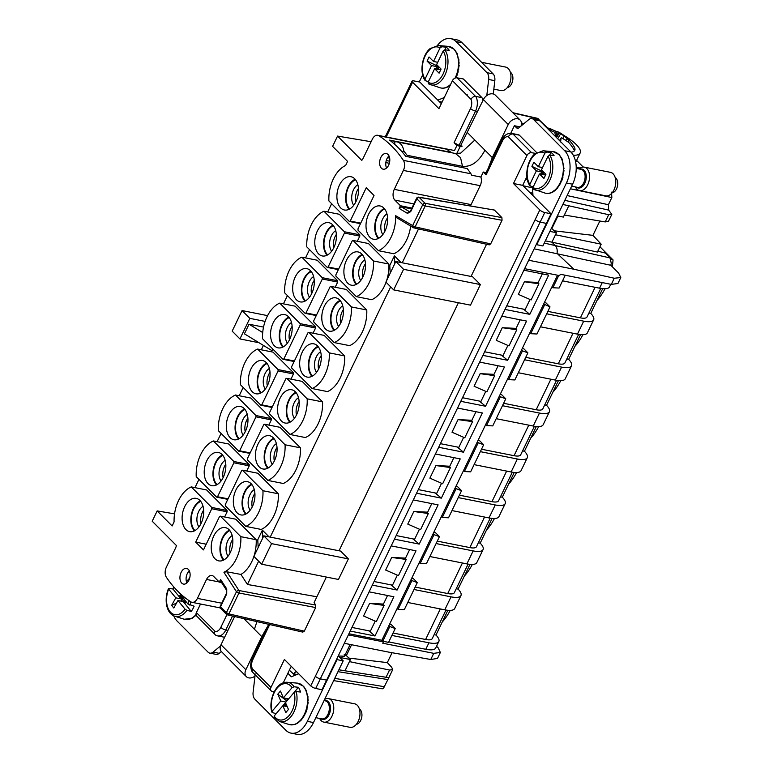 <?xml version="1.0" encoding="UTF-8"?>
<svg xmlns="http://www.w3.org/2000/svg" width="773" height="773" viewBox="0 0 773 773"><rect width="100%" height="100%" fill="white"/><g stroke="black" fill="none" stroke-linecap="round" stroke-linejoin="round"><path stroke-width="1.16" d="M371.117 141.73L337.559 136.087L361.754 160.378A7.981 4.947 -78.8 0 0 363.213 158.165L372.325 139.227A7.981 4.947 -78.8 0 1 377.765 135.294A7.981 4.947 -78.8 0 1 378.857 135.739A159.644 98.944 -78.8 0 1 403.371 160.359A7.981 4.947 -78.8 0 1 403.38 170.418L394.269 189.356A7.981 4.947 -78.8 0 0 394.848 200.11L400.443 205.734L411.874 208.101M360.479 223.668L349.348 221.465L328.902 200.932A29.538 18.301 -78.8 0 1 345.637 165.461L347.589 161.412L332.603 146.368L337.559 136.087M483.028 100.335A11.972 7.421 -78.8 0 0 481.927 97.63L463.327 78.952L457.075 77.841A3.991 2.889 135.1 0 0 452.408 80.672L438.929 108.664L412.598 82.218A3.991 1.208 -154.3 0 1 412.077 81.097A3.991 1.208 -154.3 0 1 413.681 80.875L419.807 82.035L441.344 103.659M214.807 634.266L196.651 616.023A3.991 2.889 -44.9 0 1 196.4 612.593L200.536 604.013M450.814 152.571L451.007 152.32A159.644 98.944 -78.8 0 0 446.436 149.16A7.981 4.947 -78.8 0 0 445.345 148.716A7.981 4.947 -78.8 0 0 445.267 148.706L454.485 150.532L456.901 145.508L454.08 142.676L470.525 108.51A7.981 4.947 -78.8 0 0 471.008 99.35C472.187 97.243 473.781 96.267 475.791 96.412L481.927 97.63M462.138 146.107L459.036 145.353L454.08 142.676M196.4 612.593L215.01 631.28C214.131 633.445 214.585 634.836 216.372 635.435M400.443 205.734L399.158 208.401L401.525 206.971L411.536 208.797M451.007 152.32L389.563 140.116A159.644 98.944 -78.8 0 1 405.748 156.339L467.192 168.543A159.644 98.944 -78.8 0 1 470.96 173.79A7.981 4.947 -78.8 0 1 471.665 175.22L480.883 177.046A7.981 4.947 -78.8 0 1 480.188 185.675L471.076 204.613A7.981 4.947 -78.8 0 0 470.554 205.879M360.73 223.155L350.217 221.068L366.276 187.694L374.035 195.492L357.976 228.866A29.538 18.301 -78.8 0 0 358.025 230.17L378.461 250.703L393.824 253.757A29.538 18.301 -78.8 0 0 410.656 226.093M349.348 221.465A29.538 18.301 -78.8 0 0 350.217 221.068M489.299 244.867L413.768 227.851A2 1.217 -77.3 0 1 413.536 227.755A2 1.527 -58.9 0 1 413.178 227.61L396.8 217.754L395.65 215.696A29.538 18.301 -78.8 0 1 378.461 250.703M489.299 244.877L490.681 243.891L415.149 226.876A2 1.217 -77.3 0 1 413.768 227.851A2 2 0 0 1 413.178 227.61A2 1.527 -58.9 0 1 412.666 225.6L395.67 215.696M384.249 208.478A16.764 10.387 -78.8 0 0 381.591 210.227A16.764 10.387 -78.8 0 0 378.287 238.499M380.703 236.857A16.958 10.513 -78.8 0 0 387.65 219.136A16.958 10.513 -78.8 0 0 380.268 206.005A16.958 10.513 -78.8 0 0 372.944 208.352A16.958 10.513 -78.8 0 0 366.006 226.305A16.958 10.513 -78.8 0 0 373.659 239.263A16.958 10.513 -78.8 0 0 380.703 236.857M388.983 155.904A7.981 4.947 -78.8 0 0 386.577 168.021M388.007 154.494A7.981 4.947 -78.8 0 0 386.268 153.527A7.981 4.947 -78.8 0 0 380.258 158.871A7.981 4.947 -78.8 0 0 381.408 168.214A7.981 4.947 -78.8 0 0 383.157 169.181A7.981 4.947 -78.8 0 0 389.167 163.837A7.981 4.947 -78.8 0 0 388.007 154.494M355.126 179.239A16.764 10.387 -78.8 0 0 352.478 180.988A16.764 10.387 -78.8 0 0 349.164 209.261M351.58 207.618A16.958 10.513 -78.8 0 0 358.527 189.897A16.958 10.513 -78.8 0 0 351.155 176.766A16.958 10.513 -78.8 0 0 343.83 179.114A16.958 10.513 -78.8 0 0 336.893 197.067A16.958 10.513 -78.8 0 0 344.545 210.024A16.958 10.513 -78.8 0 0 351.58 207.618M272.84 349.096L272.067 350.7L244.413 333.82L249.032 324.216L262.704 332.554M265.11 321.394L249.834 318.36L239.93 338.932L232.171 331.134L242.065 310.562L249.834 318.36M259.013 342.729L239.93 338.932M263.525 327.095L249.032 324.216M267.584 315.635L242.065 310.562M461.819 146.696L456.901 145.508M389.66 158.088L387.524 157.663M466.612 94.857L467.501 94.944L466.612 94.857M224.653 637.194A11.972 7.421 101.2 0 1 223.784 637.107L217.648 635.889A11.972 7.421 -78.8 0 0 225.803 629.995A3.991 1.208 -154.3 0 1 220.788 627.434L226.933 614.661M189.82 572.204L188.303 571.904M174.543 513.852L157.161 510.924L152.204 521.215L176.399 545.506A7.981 4.947 -78.8 0 1 175.471 548.25L166.359 567.189A7.981 4.947 -78.8 0 0 166.369 577.247A159.644 98.944 -78.8 0 0 190.892 601.867A7.981 4.947 -78.8 0 0 191.975 602.312A7.981 4.947 -78.8 0 0 197.415 598.379L206.526 579.441A7.981 4.947 -78.8 0 1 211.966 575.508A7.981 4.947 -78.8 0 1 213.715 576.484L219.31 582.108L221.59 582.581M157.161 510.924L172.137 525.969L174.089 521.91A29.538 18.301 -78.8 0 1 191.279 486.913L206.633 489.956L227.078 510.489A29.538 18.301 101.2 0 1 227.127 511.794L224.624 516.992M480.883 177.046L483.299 172.021L486.12 174.853L502.566 140.686A7.981 4.947 -78.8 0 1 508.344 136.84C509.523 134.734 511.117 133.758 513.127 133.903L519.272 135.12A11.972 7.421 -78.8 0 0 517.997 134.666L511.852 133.449C507.677 132.937 504.411 134.975 502.035 139.565A3.991 1.208 25.7 0 0 502.566 140.686M494.372 210.053L419.208 197.395A2 1.246 99.6 0 0 418.744 197.154L494.372 210.053L501.89 217.6L502.044 220.295L490.681 243.891M471.047 276.454L486.546 244.249M395.815 261.516L472.622 276.773L480.391 284.57L470.486 305.142L393.679 289.885L385.92 282.087L395.815 261.516L403.583 269.313L393.679 289.885M458.399 302.745L339.028 550.772M263.796 535.834L340.603 551.081L348.372 558.879L338.468 579.46L261.661 564.203L253.902 556.405L263.796 535.834L271.565 543.632L261.661 564.203M326.38 577.054L314.08 602.611L315.674 605.066L315.655 607.559L238.944 593.007L228.876 613.907L226.402 612.631L220.547 606.757A2 0.599 -154.3 0 1 220.286 606.196A2 2 0 0 0 220.663 608.467A2 1.449 -44.9 0 1 220.547 606.757L226.721 593.925L226.74 588.939L220.595 579.431L221.281 581.499M302.504 631.908L304.301 631.164L315.655 607.559M267.98 624.149L269.265 625.444L252.819 659.601A7.981 4.947 -78.8 0 0 252.346 668.771L252.211 671.882L253.119 672.732M274.183 691.893L272.309 691.477A3.991 2.889 -44.9 0 1 271.188 690.878A3.991 2.889 -44.9 0 1 270.946 687.448L284.416 659.456L310.746 685.893A3.991 1.208 25.7 0 0 315.713 688.443L540.143 222.112L546.405 223.407L528.674 260.25L573.817 269.217L614.264 278.232L620.796 277.555L618.661 273.14L610.834 265.284L611.279 263.274L609.994 257.911L605.501 253.08L597.809 251.196M535.476 153.383L531.611 152.696A3.991 2.889 135.1 0 0 526.944 155.518L513.475 183.52L539.805 209.956L535.187 219.561A3.991 1.208 25.7 0 0 540.143 222.112L544.762 212.507A3.991 1.208 -154.3 0 1 539.805 209.956M485.579 173.751L486.12 174.853M486.091 172.698L483.299 172.021M450.91 152.532L389.979 140.435M256.192 539.728L240.838 536.675L220.392 516.151L235.755 519.195L256.192 539.728A29.538 18.301 101.2 0 1 240.944 574.426L247.428 584.465L258.646 561.169M269.062 536.877L262.385 530.172L257.767 539.776L258.182 547.506M270.221 537.109L390.665 286.86M401.081 262.559L394.404 255.853L389.785 265.458L390.201 273.198M402.24 262.791L418.541 228.924M331.646 203.686L327.665 211.957M309.529 249.631L305.548 257.902M287.421 295.576L283.43 303.857M263.429 345.425L261.322 349.802M243.186 387.476L239.205 395.747M221.078 433.421L217.097 441.692M198.961 479.366L194.98 487.647M337.646 280.744L322.283 277.7L301.837 257.167L317.201 260.221L337.646 280.744A29.538 18.301 101.2 0 1 337.685 282.058L335.192 287.247M344.652 355.938L324.206 335.405L308.842 332.361L329.288 352.884L344.652 355.938A29.538 18.301 101.2 0 1 327.481 391.592L312.128 388.548A29.538 18.301 -78.8 0 0 329.288 352.884M346.323 289.46L366.76 309.983A29.538 18.301 101.2 0 1 349.599 345.647L334.236 342.594L313.799 322.07A29.538 18.301 -78.8 0 1 313.751 320.756L330.09 286.802A29.538 18.301 -78.8 0 1 330.96 286.406L346.323 289.46M388.877 264.037L368.431 243.514L353.068 240.461L373.514 260.984L388.877 264.037A29.538 18.301 101.2 0 1 386.558 280.754M386.046 282.222A29.538 18.301 101.2 0 1 371.716 299.702L356.353 296.648A29.538 18.301 -78.8 0 0 373.514 260.984M359.754 234.799L339.318 214.276L323.955 211.222L344.391 231.745L359.754 234.799A29.538 18.301 101.2 0 1 359.803 236.113L357.3 241.302M315.529 326.699L295.093 306.166L279.729 303.122L300.166 323.645L315.529 326.699A29.538 18.301 101.2 0 1 315.577 328.003L313.075 333.202M300.417 447.828L279.981 427.305L264.617 424.251A29.538 18.301 -78.8 0 0 263.757 424.648L247.408 458.602A29.538 18.301 -78.8 0 0 247.457 459.916L267.902 480.439L283.256 483.492A29.538 18.301 101.2 0 0 300.417 447.828L285.063 444.775A29.538 18.301 -78.8 0 1 267.902 480.439M271.304 418.589L250.867 398.066L235.504 395.013L255.94 415.536L271.304 418.589A29.538 18.301 101.2 0 1 271.352 419.903L268.849 425.092M302.098 381.36L322.534 401.883A29.538 18.301 101.2 0 1 305.374 437.547L290.01 434.494A29.538 18.301 -78.8 0 0 307.171 398.829L286.735 378.306L302.098 381.36M293.421 372.644L278.058 369.591L257.612 349.067L272.975 352.121L293.421 372.644A29.538 18.301 101.2 0 1 293.46 373.958L290.967 379.147M257.863 473.25L278.309 493.773A29.538 18.301 101.2 0 1 261.148 529.437L245.785 526.384A29.538 18.301 -78.8 0 0 262.946 490.729L242.509 470.197L257.863 473.25M249.235 465.848L233.871 462.795A29.538 18.301 -78.8 0 0 233.833 461.491L213.387 440.958L228.75 444.011L249.186 464.534A29.538 18.301 101.2 0 1 249.235 465.848L246.742 471.037M378.876 238.181A16.049 9.943 101.2 0 1 381.756 210.826A16.049 9.943 101.2 0 1 384.674 209M349.754 208.942A16.049 9.943 101.2 0 1 352.643 181.587A16.049 9.943 101.2 0 1 355.551 179.761M189.308 570.803A7.981 4.947 -78.8 0 0 186.902 582.929M394.404 255.853L394.819 263.593M480.391 284.57L403.583 269.313M262.385 530.172L262.801 537.911M348.372 558.879L271.565 543.632M270.946 687.448L252.346 668.771A3.991 2.889 135.1 0 0 252.587 672.201L271.188 690.878M256.742 673.264L255.931 673.196L256.742 673.264M283.266 682.839L291.228 666.287M620.796 277.555L617.927 283.507L611.308 284.387L560.309 274.26L559.652 275.632L524.625 268.675L321.974 689.748L315.713 688.443M524.625 268.675L528.674 260.25M546.405 223.407L551.023 213.812L544.762 212.507M513.475 183.52L522.683 185.346L551.023 213.812M526.896 176.611L522.683 185.346M536.626 152.561L519.272 135.12L513.011 134.009A3.991 2.889 135.1 0 0 508.344 136.84L526.944 155.518M240.944 574.426L226.866 571.807L224.102 572.146A29.538 18.301 -78.8 0 0 240.838 536.675M220.392 516.151A29.538 18.301 -78.8 0 0 219.522 516.548L203.463 549.912L195.704 542.124L206.217 544.211M195.704 542.124L211.763 508.75L227.127 511.794M227.078 510.489L211.715 507.436A29.538 18.301 -78.8 0 1 211.763 508.75M191.279 486.913L211.715 507.436M316.891 596.775L247.428 584.465M301.837 257.167A29.538 18.301 -78.8 0 0 284.677 292.832L305.122 313.355L316.254 315.568M316.495 315.046L305.992 312.959L322.331 279.005A29.538 18.301 -78.8 0 0 322.283 277.7M305.122 313.355A29.538 18.301 -78.8 0 0 305.992 312.959M337.685 282.058L322.331 279.005M308.842 332.361A29.538 18.301 -78.8 0 0 307.983 332.757L291.643 366.702A29.538 18.301 -78.8 0 0 291.682 368.016L312.128 388.548M366.76 309.983L351.396 306.939L330.96 286.406M334.236 342.594A29.538 18.301 -78.8 0 0 351.396 306.939M353.068 240.461A29.538 18.301 -78.8 0 0 352.208 240.857L335.869 274.811A29.538 18.301 -78.8 0 0 335.907 276.125L356.353 296.648M323.955 211.222A29.538 18.301 -78.8 0 0 306.794 246.887L327.23 267.41L338.361 269.622M338.613 269.101L328.1 267.014A29.538 18.301 -78.8 0 1 327.23 267.41M328.1 267.014L344.439 233.06L359.803 236.113M344.439 233.06A29.538 18.301 -78.8 0 0 344.391 231.745M279.729 303.122A29.538 18.301 -78.8 0 0 262.569 338.777L283.005 359.3L294.136 361.513M294.387 360.991L283.875 358.904A29.538 18.301 -78.8 0 1 283.005 359.3M283.875 358.904L300.214 324.96L315.577 328.003M300.214 324.96A29.538 18.301 -78.8 0 0 300.166 323.645M264.617 424.251L285.063 444.775M235.504 395.013A29.538 18.301 -78.8 0 0 218.344 430.677L238.78 451.2L249.911 453.413M250.162 452.891L239.649 450.804A29.538 18.301 -78.8 0 1 238.78 451.2M239.649 450.804L255.989 416.85L271.352 419.903M255.989 416.85A29.538 18.301 -78.8 0 0 255.94 415.536M322.534 401.883L307.171 398.829M286.735 378.306A29.538 18.301 -78.8 0 0 285.865 378.702L269.526 412.656A29.538 18.301 -78.8 0 0 269.574 413.961L290.01 434.494M257.612 349.067A29.538 18.301 -78.8 0 0 240.451 384.722L260.897 405.255L272.028 407.458M272.27 406.946L261.757 404.859L278.096 370.905A29.538 18.301 -78.8 0 0 278.058 369.591M260.897 405.255A29.538 18.301 -78.8 0 0 261.757 404.859M293.46 373.958L278.096 370.905M278.309 493.773L262.946 490.729M242.509 470.197A29.538 18.301 -78.8 0 0 241.64 470.593L225.301 504.547A29.538 18.301 -78.8 0 0 225.349 505.861L245.785 526.384M233.833 461.491L249.186 464.534M213.387 440.958A29.538 18.301 -78.8 0 0 196.226 476.622L216.672 497.145L227.793 499.358M228.045 498.836L217.532 496.749L233.871 462.795M216.672 497.145A29.538 18.301 -78.8 0 0 217.532 496.749M386.964 213.899A12.059 7.469 -78.8 0 0 385.746 214.788A12.059 7.469 -78.8 0 0 382.867 234.528M357.841 184.66A12.059 7.469 -78.8 0 0 356.624 185.549A12.059 7.469 -78.8 0 0 353.744 205.289M547.487 127.825L537.66 118.375L512.818 112.694M344.323 643.3L389.466 652.267L430.783 659.495L433.74 653.34L382.741 643.213L383.398 641.841L381.852 640.276L557.546 275.207M433.74 653.34L440.359 652.46L438.262 647.977L436.552 646.257M181.732 583.113A7.981 4.947 101.2 0 1 180.573 573.779A7.981 4.947 101.2 0 1 186.583 568.426A7.981 4.947 101.2 0 1 188.332 569.401A7.981 4.947 101.2 0 1 189.482 578.735A7.981 4.947 101.2 0 1 183.472 584.088A7.981 4.947 101.2 0 1 181.732 583.113M223.977 572.407L236.461 591.731A2 0.599 25.7 0 0 238.944 593.007A2 1.198 100.7 0 0 238.954 590.514L315.674 605.066M219.31 582.108L220.595 579.431M229.455 530.114A16.764 10.387 -78.8 0 0 226.798 531.863A16.764 10.387 -78.8 0 0 223.494 560.135M218.16 529.988A16.958 10.513 -78.8 0 0 211.213 547.941A16.958 10.513 -78.8 0 0 218.875 560.898A16.958 10.513 -78.8 0 0 225.909 558.493A16.958 10.513 -78.8 0 0 232.857 540.771A16.958 10.513 -78.8 0 0 225.474 527.64A16.958 10.513 -78.8 0 0 218.16 529.988M200.342 500.875A16.764 10.387 -78.8 0 0 197.685 502.624A16.764 10.387 -78.8 0 0 194.381 530.896M196.796 529.254A16.958 10.513 -78.8 0 0 203.734 511.523A16.958 10.513 -78.8 0 0 196.361 498.401A16.958 10.513 -78.8 0 0 189.037 500.749A16.958 10.513 -78.8 0 0 182.099 518.702A16.958 10.513 -78.8 0 0 189.752 531.66A16.958 10.513 -78.8 0 0 196.796 529.254M296.281 671.37L293.382 673.824L289.344 670.201M348.381 634.884L383.398 641.841M307.354 299.518A16.958 10.513 -78.8 0 0 314.302 281.787A16.958 10.513 -78.8 0 0 306.929 268.656A16.958 10.513 -78.8 0 0 299.605 271.014A16.958 10.513 -78.8 0 0 292.658 288.967A16.958 10.513 -78.8 0 0 300.32 301.924A16.958 10.513 -78.8 0 0 307.354 299.518M306.61 346.198A16.958 10.513 -78.8 0 0 299.663 364.151A16.958 10.513 -78.8 0 0 307.325 377.108A16.958 10.513 -78.8 0 0 314.36 374.702A16.958 10.513 -78.8 0 0 321.307 356.981A16.958 10.513 -78.8 0 0 313.935 343.85A16.958 10.513 -78.8 0 0 306.61 346.198M336.477 328.757A16.958 10.513 -78.8 0 0 343.425 311.026A16.958 10.513 -78.8 0 0 336.042 297.895A16.958 10.513 -78.8 0 0 328.718 300.253A16.958 10.513 -78.8 0 0 321.781 318.205A16.958 10.513 -78.8 0 0 329.433 331.163A16.958 10.513 -78.8 0 0 336.477 328.757M350.836 254.298A16.958 10.513 -78.8 0 0 343.888 272.251A16.958 10.513 -78.8 0 0 351.551 285.218A16.958 10.513 -78.8 0 0 358.585 282.812A16.958 10.513 -78.8 0 0 365.532 265.081A16.958 10.513 -78.8 0 0 358.16 251.95A16.958 10.513 -78.8 0 0 350.836 254.298M321.713 225.059A16.958 10.513 -78.8 0 0 314.775 243.012A16.958 10.513 -78.8 0 0 322.428 255.979A16.958 10.513 -78.8 0 0 329.472 253.573A16.958 10.513 -78.8 0 0 336.419 235.842A16.958 10.513 -78.8 0 0 329.037 222.711A16.958 10.513 -78.8 0 0 321.713 225.059M277.488 316.959A16.958 10.513 -78.8 0 0 270.55 334.912A16.958 10.513 -78.8 0 0 278.203 347.869A16.958 10.513 -78.8 0 0 285.247 345.463A16.958 10.513 -78.8 0 0 292.194 327.733A16.958 10.513 -78.8 0 0 284.812 314.611A16.958 10.513 -78.8 0 0 277.488 316.959M262.385 438.088A16.958 10.513 -78.8 0 0 255.438 456.041A16.958 10.513 -78.8 0 0 263.1 469.008A16.958 10.513 -78.8 0 0 270.135 466.602A16.958 10.513 -78.8 0 0 277.082 448.871A16.958 10.513 -78.8 0 0 269.7 435.74A16.958 10.513 -78.8 0 0 262.385 438.088M233.262 408.849A16.958 10.513 -78.8 0 0 226.325 426.802A16.958 10.513 -78.8 0 0 233.977 439.769A16.958 10.513 -78.8 0 0 241.021 437.363A16.958 10.513 -78.8 0 0 247.969 419.633A16.958 10.513 -78.8 0 0 240.587 406.501A16.958 10.513 -78.8 0 0 233.262 408.849M292.252 420.647A16.958 10.513 -78.8 0 0 299.199 402.926A16.958 10.513 -78.8 0 0 291.817 389.795A16.958 10.513 -78.8 0 0 284.493 392.143A16.958 10.513 -78.8 0 0 277.555 410.096A16.958 10.513 -78.8 0 0 285.208 423.053A16.958 10.513 -78.8 0 0 292.252 420.647M263.129 391.409A16.958 10.513 -78.8 0 0 270.077 373.688A16.958 10.513 -78.8 0 0 262.704 360.556A16.958 10.513 -78.8 0 0 255.38 362.904A16.958 10.513 -78.8 0 0 248.433 380.857A16.958 10.513 -78.8 0 0 256.095 393.815A16.958 10.513 -78.8 0 0 263.129 391.409M248.027 512.547A16.958 10.513 -78.8 0 0 254.964 494.817A16.958 10.513 -78.8 0 0 247.592 481.685A16.958 10.513 -78.8 0 0 240.268 484.043A16.958 10.513 -78.8 0 0 233.33 501.996A16.958 10.513 -78.8 0 0 240.983 514.953A16.958 10.513 -78.8 0 0 248.027 512.547M218.904 483.309A16.958 10.513 -78.8 0 0 225.851 465.578A16.958 10.513 -78.8 0 0 218.469 452.447A16.958 10.513 -78.8 0 0 211.155 454.804A16.958 10.513 -78.8 0 0 204.207 472.757A16.958 10.513 -78.8 0 0 211.87 485.715A16.958 10.513 -78.8 0 0 218.904 483.309M387.582 217.706A11.972 7.421 -78.8 0 0 384.896 231.253M358.469 188.467A11.972 7.421 -78.8 0 0 355.773 202.014M570.387 188.776L611.839 197.54L611.549 192.158M611.839 197.54L608.38 204.719L567.121 195.55M611.791 214.43L608.419 221.426L605.201 221.919L608.68 214.701L611.82 214.382L608.67 210.101L608.38 204.719M599.838 221.01L592.93 235.359L601.181 244.191L597.403 252.046L551.912 242.171L555.062 245.234C556.889 247.205 557.555 249.911 557.053 253.37L573.817 269.217M610.834 265.284L534.172 248.829M430.783 659.495L437.499 658.422L440.359 652.46M392.075 652.721L387.312 662.606L391.708 667.312L392.723 669.631L389.524 670.056L349.425 661.601L350.42 659.543L339.811 657.437M224.083 559.816A16.049 9.943 101.2 0 1 226.962 532.462A16.049 9.943 101.2 0 1 229.881 530.626M194.96 530.578A16.049 9.943 101.2 0 1 197.849 503.223A16.049 9.943 101.2 0 1 200.758 501.387M381.543 688.424C382.567 689.207 383.485 688.627 384.287 686.704L388.945 677.477L386.056 677.274L389.524 670.056M344.227 654.596L346.381 655.649L350.411 659.543M350.15 644.46L344.497 656.19L338.4 656.026M349.425 661.601L345.009 670.79L338.893 669.776M523.514 309.152L529.795 314.35L548.675 275.13L523.891 270.202M529.795 314.35L505.011 309.432M501.406 355.097L507.687 360.305L526.558 321.075L501.774 316.147M507.687 360.305L482.893 355.377M479.289 401.052L485.57 406.25L504.45 367.02L479.656 362.102M485.57 406.25L460.785 401.322M457.181 446.997L463.452 452.195L482.333 412.975L457.548 408.047M463.452 452.195L438.668 447.277M435.064 492.942L441.344 498.141L460.225 458.92L435.431 453.993M441.344 498.141L416.56 493.222M412.956 538.887L419.227 544.095L438.107 504.866L413.323 499.938M419.227 544.095L394.443 539.168M390.838 584.842L397.119 590.041L416 550.811L391.206 545.893M397.119 590.041L372.325 585.113M368.731 630.787L375.002 635.986L393.882 596.766L369.098 591.838M375.002 635.986L350.217 631.068M348.932 633.744L381.852 640.276M549.864 231.398L556.454 232.712L551.381 228.257M556.463 232.712L551.912 242.171L545.313 240.857M544.25 243.089L609.994 257.911M562.841 204.459L608.68 214.701M557.343 215.88L563.362 217.078L568.783 205.831M310.901 271.139A16.764 10.387 -78.8 0 0 308.253 272.879A16.764 10.387 -78.8 0 0 304.939 301.151M317.906 346.323A16.764 10.387 -78.8 0 0 315.258 348.072A16.764 10.387 -78.8 0 0 311.944 376.345M340.023 300.378A16.764 10.387 -78.8 0 0 337.366 302.117A16.764 10.387 -78.8 0 0 334.062 330.4M362.131 254.423A16.764 10.387 -78.8 0 0 359.484 256.172A16.764 10.387 -78.8 0 0 356.169 284.445M333.018 225.185A16.764 10.387 -78.8 0 0 330.361 226.933A16.764 10.387 -78.8 0 0 327.056 255.206M288.793 317.085A16.764 10.387 -78.8 0 0 286.136 318.834A16.764 10.387 -78.8 0 0 282.831 347.106M273.681 438.214A16.764 10.387 -78.8 0 0 271.033 439.963A16.764 10.387 -78.8 0 0 267.719 468.235M244.568 408.975A16.764 10.387 -78.8 0 0 241.91 410.724A16.764 10.387 -78.8 0 0 238.606 438.996M295.798 392.269A16.764 10.387 -78.8 0 0 293.141 394.017A16.764 10.387 -78.8 0 0 289.836 422.29M266.675 363.03A16.764 10.387 -78.8 0 0 264.028 364.779A16.764 10.387 -78.8 0 0 260.714 393.051M251.573 484.169A16.764 10.387 -78.8 0 0 248.916 485.908A16.764 10.387 -78.8 0 0 245.611 514.19M222.45 454.93A16.764 10.387 -78.8 0 0 219.803 456.669A16.764 10.387 -78.8 0 0 216.488 484.942M605.201 221.919L564.358 215.02M554.531 230.847L592.93 235.359M555.468 234.77L601.181 244.191M530.007 299.489L524.867 310.176L523.669 309.181M507.89 345.434L502.75 356.121L501.561 355.136M485.782 391.38L480.632 402.066L479.444 401.081M463.665 437.325L458.524 448.011L457.326 447.026M441.557 483.28L436.407 493.966L435.218 492.971M419.439 529.225L414.299 539.912L413.101 538.926M397.332 575.17L392.182 585.857L390.993 584.871M375.214 621.115L370.074 631.802L368.876 630.816M348.913 658.094L387.312 662.606M232.171 535.534A12.059 7.469 -78.8 0 0 230.953 536.423A12.059 7.469 -78.8 0 0 228.074 556.164M203.048 506.296A12.059 7.469 -78.8 0 0 201.83 507.185A12.059 7.469 -78.8 0 0 198.951 526.925M345.009 670.79L386.046 677.264M538.008 282.86L542.337 273.864M520.219 319.819L515.891 328.815M493.783 374.76L498.112 365.764M475.994 411.709L471.665 420.705M449.557 466.65L453.886 457.655M431.769 503.61L427.44 512.605M405.332 558.55L409.651 549.555M387.544 595.5L383.215 604.496M305.528 300.842A16.049 9.943 101.2 0 1 308.417 273.487A16.049 9.943 101.2 0 1 311.326 271.652M312.534 376.026A16.049 9.943 101.2 0 1 315.423 348.671A16.049 9.943 101.2 0 1 318.331 346.835M334.641 330.081A16.049 9.943 101.2 0 1 337.53 302.726A16.049 9.943 101.2 0 1 340.439 300.89M356.759 284.135A16.049 9.943 101.2 0 1 359.648 256.771A16.049 9.943 101.2 0 1 362.556 254.945M327.646 254.887A16.049 9.943 101.2 0 1 330.525 227.533A16.049 9.943 101.2 0 1 333.443 225.706M283.411 346.787A16.049 9.943 101.2 0 1 286.3 319.433A16.049 9.943 101.2 0 1 289.208 317.597M268.308 467.926A16.049 9.943 101.2 0 1 271.188 440.562A16.049 9.943 101.2 0 1 274.106 438.735M239.186 438.678A16.049 9.943 101.2 0 1 242.075 411.323A16.049 9.943 101.2 0 1 244.983 409.497M290.416 421.971A16.049 9.943 101.2 0 1 293.305 394.616A16.049 9.943 101.2 0 1 296.214 392.79M261.303 392.732A16.049 9.943 101.2 0 1 264.192 365.378A16.049 9.943 101.2 0 1 267.1 363.552M246.191 513.871A16.049 9.943 101.2 0 1 249.08 486.517A16.049 9.943 101.2 0 1 251.988 484.681M217.078 484.632A16.049 9.943 101.2 0 1 219.967 457.278A16.049 9.943 101.2 0 1 222.875 455.442M232.789 539.332A11.972 7.421 -78.8 0 0 230.103 552.888M203.676 510.093A11.972 7.421 -78.8 0 0 200.99 523.65M313.616 276.56A12.059 7.469 -78.8 0 0 312.398 277.449A12.059 7.469 -78.8 0 0 309.519 297.18M320.621 351.744A12.059 7.469 -78.8 0 0 319.404 352.633A12.059 7.469 -78.8 0 0 316.524 372.373M342.739 305.799A12.059 7.469 -78.8 0 0 341.521 306.688A12.059 7.469 -78.8 0 0 338.642 326.419M364.846 259.844A12.059 7.469 -78.8 0 0 363.629 260.743A12.059 7.469 -78.8 0 0 360.749 280.473M335.733 230.605A12.059 7.469 -78.8 0 0 334.516 231.504A12.059 7.469 -78.8 0 0 331.636 251.235M291.508 322.505A12.059 7.469 -78.8 0 0 290.29 323.394A12.059 7.469 -78.8 0 0 287.411 343.135M276.396 443.634A12.059 7.469 -78.8 0 0 275.178 444.533A12.059 7.469 -78.8 0 0 272.299 464.264M247.283 414.396A12.059 7.469 -78.8 0 0 246.056 415.294A12.059 7.469 -78.8 0 0 243.176 435.025M298.504 397.689A12.059 7.469 -78.8 0 0 297.286 398.578A12.059 7.469 -78.8 0 0 294.407 418.319M269.391 368.45A12.059 7.469 -78.8 0 0 268.173 369.339A12.059 7.469 -78.8 0 0 265.294 389.08M254.278 489.589A12.059 7.469 -78.8 0 0 253.061 490.478A12.059 7.469 -78.8 0 0 250.181 510.209M225.165 460.35A12.059 7.469 -78.8 0 0 223.948 461.239A12.059 7.469 -78.8 0 0 221.068 480.97M314.244 280.357A11.972 7.421 -78.8 0 0 311.548 293.904M321.249 355.541A11.972 7.421 -78.8 0 0 318.553 369.098M343.357 309.596A11.972 7.421 -78.8 0 0 340.671 323.143M365.474 263.651A11.972 7.421 -78.8 0 0 362.779 277.198M336.352 234.412A11.972 7.421 -78.8 0 0 333.665 247.959M292.126 326.303A11.972 7.421 -78.8 0 0 289.44 339.859M277.024 447.441A11.972 7.421 -78.8 0 0 274.328 460.988M247.901 418.203A11.972 7.421 -78.8 0 0 245.215 431.749M299.132 401.496A11.972 7.421 -78.8 0 0 296.446 415.043M270.019 372.257A11.972 7.421 -78.8 0 0 267.323 385.804M254.906 493.387A11.972 7.421 -78.8 0 0 252.22 506.933M225.793 464.148A11.972 7.421 -78.8 0 0 223.097 477.695M409.787 211.928L409.622 211.85A2 1.527 121.1 0 0 407.468 213.406L399.158 208.401M220.286 606.196L226.45 593.364L226.595 590.33A2 1.324 -32.9 0 1 226.74 588.939M501.89 217.6L425.063 203.28A2 1.198 100.6 0 1 425.208 205.966L415.149 226.876A2 0.599 25.7 0 1 412.666 225.6L422.725 204.7A2 1.449 -44.9 0 1 425.063 203.28L419.208 197.395A2 1.449 135.1 0 0 416.869 198.816L422.725 204.7L425.208 205.966L502.044 220.295M416.608 198.255L410.434 211.077A2 0.599 25.7 0 0 410.695 211.638L416.869 198.816A2 0.599 25.7 0 1 416.608 198.255A2 2 0 0 1 418.753 197.154M226.45 593.364A2 0.599 25.7 0 0 226.721 593.925M173.722 615.849A23.944 14.842 -78.8 0 0 177.094 621.057L208.072 652.161A7.981 4.947 -78.8 0 0 209.821 653.137A7.981 4.947 -78.8 0 0 213.087 652.112L220.547 645.899M291.034 733.133A23.944 14.842 -78.8 0 0 307.345 721.335L337.047 659.62L343.193 660.838L313.49 722.562A23.944 14.842 -78.8 0 1 297.18 734.35L291.034 733.133A23.944 14.842 -78.8 0 1 285.797 730.214L254.819 699.111A7.981 4.947 -78.8 0 1 253.109 692.299L254.964 676.365A3.991 2.474 -78.8 0 0 254.877 674.5M287.856 673.283L291.353 676.79L298.678 673.776M343.193 660.838L338.265 655.89M293.315 673.814L294.851 675.351M209.821 653.137L215.967 654.354A7.981 4.947 -78.8 0 0 219.232 653.33L221.368 651.552M234.606 616.516L221.01 644.769A8.059 5.846 135.1 0 0 221.503 651.687L246.345 676.646A8.059 5.846 135.1 0 0 254.984 676.124M262.723 636.826L261.776 636.633L245.853 669.718A8.059 5.846 135.1 0 0 246.345 676.646M243.843 618.622L261.776 636.633L268.56 624.729L252.298 658.48A3.991 1.208 25.7 0 0 252.819 659.601M189.675 578.117L186.419 581.625M181.259 594.553A15.962 9.894 -78.8 0 0 185.771 598.302M532.974 195.685L532.491 186.67M536.336 244.326L536.733 244.712L566.435 182.998A23.944 14.842 -78.8 0 0 564.686 150.725L533.708 119.622A7.981 4.947 -78.8 0 0 531.969 118.646A7.981 4.947 -78.8 0 0 528.693 119.67L519.002 127.729A3.991 2.474 -78.8 0 1 517.369 128.241A3.991 2.474 -78.8 0 1 516.49 127.758L514.432 125.69M486.816 95.417L488.671 79.474A7.981 4.947 -78.8 0 0 486.961 72.672L455.983 41.568A23.944 14.842 -78.8 0 0 450.746 38.65A23.944 14.842 -78.8 0 0 437.402 45.501M419.275 81.938L422.667 74.894M444.301 97.514L437.856 100.161M493.28 93.958L494.817 80.701A7.981 4.947 -78.8 0 0 493.106 73.889L462.128 42.786A23.944 14.842 -78.8 0 0 456.891 39.867L450.746 38.65M442.088 102.104L439.219 101.534M531.969 118.646L538.105 119.863A7.981 4.947 -78.8 0 1 539.854 120.839L570.832 151.943A23.944 14.842 -78.8 0 1 572.58 184.216L542.878 245.94L536.733 244.712M520.045 126.869L514.383 125.738L510.74 133.323M493.271 157.789L492.314 157.605L508.238 124.521A8.059 5.846 -44.9 0 1 520.161 120.066A8.059 5.846 -44.9 0 1 521.05 126.028M456.669 153.653L483.396 99.572A8.059 5.846 -44.9 0 1 495.309 95.118L520.161 120.066M467.472 132.656L492.314 157.605L488.381 167.934M487.251 170.282L485.898 172.65M394.761 144.396L394.771 141.865A15.962 9.894 -78.8 0 1 397.051 141.894A15.962 9.894 -78.8 0 1 403.835 150.967L408.202 156.822M402.124 151.894L403.835 150.967M559.942 141.015L561.42 137.584L559.449 140.512M561.42 137.584L568.058 141.981A14.339 4.319 25.7 0 0 568.174 141.846A14.339 4.319 25.7 0 0 567.392 138.676L564.068 135.99L562.976 138.396M560.531 141.971L560.947 139.459M571.054 152.175A23.944 7.218 25.7 0 0 574.542 150.735A23.944 7.218 25.7 0 0 574.078 146.638A39.916 39.916 0 0 0 559.159 132.396M564.068 135.99L560.647 133.739L557.691 138.744M556.473 137.526L559.584 132.676L560.647 133.739M556.125 137.169L558.56 132.144A14.339 4.319 25.7 0 0 557.275 131.507L554.782 132.27L550.946 130.676M550.598 131.632L551.478 129.197A14.339 4.319 25.7 0 0 550.395 128.878M557.275 131.507L555.574 136.232L554.821 135.864M548.357 129.371L550.975 129.874L550.453 131.487M550.975 129.874L550.26 128.83L550.869 129.197M565.701 140.116L567.392 138.676M558.56 132.144L559.584 132.676L558.56 132.144M573.295 155.276A29.934 9.025 25.7 0 0 579.876 153.421A29.934 9.025 25.7 0 0 580.165 152.948A29.934 9.025 25.7 0 0 563.884 135.43M556.463 131.526A29.934 9.025 25.7 0 0 551.429 129.323M550.076 128.782A29.934 9.025 25.7 0 0 546.472 127.477M555.574 136.232L554.782 132.27M576.59 160.378L583.229 167.045M576.204 167.258L580.194 168.05M359.387 709.015A7.981 4.947 101.2 0 1 361.793 716.909A7.981 4.947 101.2 0 1 357.02 724.166A7.981 4.947 101.2 0 1 356.343 724.32M323.8 722.108L350.014 727.316A11.972 7.421 -78.8 0 0 352.594 727.122A11.972 7.421 -78.8 0 0 359.918 714.996A11.972 7.421 -78.8 0 0 354.681 703.826L328.467 698.618A11.972 7.421 101.2 0 1 333.704 709.788A11.972 7.421 101.2 0 1 326.38 721.914A11.972 7.421 101.2 0 1 323.8 722.108A11.972 7.421 101.2 0 1 319.674 718.436M324.641 699.391A11.972 7.421 101.2 0 1 325.887 698.821A11.972 7.421 101.2 0 1 328.467 698.618M285.971 702.048L280.773 701.014L272.096 711.286L272.328 712.561L276.174 713.682M280.773 701.014L277.797 694.193L280.425 691.072L283.401 697.893L292.078 687.612A18.436 11.431 101.2 0 0 282.734 684.037A18.436 11.431 101.2 0 0 272.096 711.286L272.328 712.561M294.078 686.782L298.446 687.294A20.494 12.706 101.2 0 1 300.513 692.038L296.156 691.526A20.03 12.416 101.2 0 1 284.657 721.364A20.03 12.416 101.2 0 1 279.507 721.48L289.073 724.514A21.151 13.102 101.2 0 0 294.513 724.388A21.151 13.102 101.2 0 0 307.499 702.261A21.151 13.102 101.2 0 0 297.296 683.129L287.295 682.279A20.03 12.416 101.2 0 1 294.078 686.782L292.078 687.612M296.156 691.526L294.146 692.357L285.469 702.638L288.445 709.45L285.817 712.571L282.841 705.759L274.164 716.03L274.405 717.305M282.841 705.759L287.218 706.628M285.739 703.246L284.135 705.15L284.551 706.097M285.479 702.657L282.86 705.759M297.769 723.093L301.673 719.653M301.605 718.958L301.48 719.731L301.605 718.958M304.9 714.735L301.48 719.731M306.118 710.938L304.726 714.735M306.794 708.773L308.195 702.502M307.577 705.005L307.683 706.454M307.818 702.744L307.963 696.28M307.847 699.005L308.263 700.193M307.635 696.86L306.437 690.714L303.625 686.318L297.296 683.129M283.401 697.893L288.6 698.927M298.446 687.294L294.329 692.164M286.3 706.445L285.633 704.899L284.135 705.15M286.174 704.251L285.633 704.899M287.827 698.773L286.339 700.531L286.648 701.237M286.339 700.531L277.797 694.193M181.23 594.534L180.824 595.278L187.955 604.003L194.12 606.196A20.494 12.706 101.2 0 1 191.25 611.424L186.931 610.351A20.03 12.416 101.2 0 1 174.688 616.216L184.254 619.25A21.151 13.102 101.2 0 0 196.004 614.564M186.022 601.645L185.269 603.017L183.53 600.882L183.172 601.539L177.945 600.495L185.085 609.23L186.931 610.351M185.085 609.23A18.436 11.431 101.2 0 1 167.016 604.901A18.436 11.431 101.2 0 1 168.64 589.113L169.036 588.446L172.92 588.997A20.494 12.706 101.2 0 1 173.838 587.016M192.129 618.313L196.158 615.163M196.139 614.4L196.11 615.124M183.172 601.539L191.25 611.424M177.945 600.495L173.809 608.013L171.645 605.356L175.78 597.848L180.998 598.882L172.92 588.997M169.036 588.446L168.64 589.113L175.78 597.848M181.423 596.022L181.046 596.717L179.616 596.099L181.355 598.234L180.998 598.882M179.616 596.099L180.727 594.079M176.263 589.702L179.297 592.746M183.53 600.882L185.636 602.341M181.355 598.234L182.467 598.447L180.892 601.085M176.505 603.114L171.645 605.356M181.046 596.717L182.467 598.447A3.382 2.097 101.2 0 1 182.563 597.413M185.298 600.747A3.382 2.097 101.2 0 1 185.24 600.795A3.382 2.097 101.2 0 1 184.631 601.104M183.491 600.95A3.382 2.097 101.2 0 1 182.467 598.447M615.173 177.529A7.981 4.947 101.2 0 1 617.724 184.109A7.981 4.947 101.2 0 1 614.467 191.694A7.981 4.947 101.2 0 1 612.129 192.844M579.586 190.622L605.8 195.83A11.972 7.421 -78.8 0 0 610.873 194.149A11.972 7.421 -78.8 0 0 615.772 181.558A11.972 7.421 -78.8 0 0 610.467 172.34L584.253 167.132A11.972 7.421 101.2 0 1 589.557 176.35A11.972 7.421 101.2 0 1 584.659 188.941A11.972 7.421 101.2 0 1 579.586 190.622A11.972 7.421 101.2 0 1 575.46 186.96M579.035 168.949A11.972 7.421 101.2 0 1 579.18 168.814A11.972 7.421 101.2 0 1 584.253 167.132M541.013 174.263L541.583 171.877L536.365 170.833L529.843 184.38L530.297 185.993L533.235 186.911M529.843 184.38A18.436 11.431 101.2 0 1 534.694 154.842A18.436 11.431 101.2 0 1 544.859 153.18L546.656 152.01A20.03 12.416 101.2 0 0 543.081 150.793L534.868 153.885C526.877 160.311 524.104 177.838 529.834 185.646L530.297 185.993M546.656 152.01L550.946 152.426A20.494 12.706 101.2 0 1 554.057 155.537L549.758 155.131A20.03 12.416 101.2 0 1 544.607 187.395A20.03 12.416 101.2 0 1 535.293 189.994A20.03 12.416 101.2 0 1 533.409 189.105L532.955 187.501L539.467 173.954L544.163 174.891M553.98 190.487L553.748 191.501C550.724 193.414 547.767 193.926 544.859 193.028A21.151 13.102 101.2 0 0 554.695 190.284A21.151 13.102 101.2 0 0 563.333 167.335A21.151 13.102 101.2 0 0 553.082 151.643L543.081 150.793M555.314 190.284L553.623 191.549M544.859 193.028L533.409 189.105M541.583 171.877L540.491 174.157M536.365 170.833L531.901 166.35L533.882 162.243L538.346 166.726L542.549 167.557M544.859 153.18L538.346 166.726M539.467 173.954L543.931 178.437L545.912 174.321L541.448 169.838L547.97 156.291L549.758 155.131M557.604 187.221L557.497 187.974L557.604 187.221M560.85 182.911L557.497 187.974M562.029 179.094L560.686 182.901M562.676 176.92L564 170.62M563.411 173.142L563.536 174.572M563.633 170.881L563.691 164.427M563.604 167.152L564.039 168.33M563.362 165.036L562.087 158.919L559.188 154.619L553.082 151.643M550.946 152.426L549.642 155.131M544.308 174.601L545.583 175.007M541.97 172.263L543.081 172.485L542.115 174.485M541.883 170.273L541.554 170.949L543.081 172.485A3.382 2.097 101.2 0 1 543.119 171.519M541.554 170.949L531.901 166.35M544.211 174.785A3.382 2.097 101.2 0 1 543.216 173.355A3.382 2.097 101.2 0 1 543.081 172.485M510.354 72.266A7.981 4.947 101.2 0 1 512.895 78.856A7.981 4.947 101.2 0 1 509.639 86.431A7.981 4.947 101.2 0 1 507.31 87.581M493.831 89.146L500.981 90.567A11.972 7.421 -78.8 0 0 506.044 88.885A11.972 7.421 -78.8 0 0 510.953 76.295A11.972 7.421 -78.8 0 0 505.648 67.077L481.56 62.294M436.194 69L436.764 66.613L431.537 65.57L425.024 79.117L425.479 80.73L428.416 81.648M425.024 79.117A18.436 11.431 101.2 0 1 429.865 49.578A18.436 11.431 101.2 0 1 440.04 47.916L441.827 46.747A20.03 12.416 101.2 0 0 438.262 45.53L430.049 48.622C422.058 55.047 419.275 72.575 425.015 80.382L425.479 80.73M441.827 46.747L446.127 47.163A20.494 12.706 101.2 0 1 449.229 50.284L444.939 49.868A20.03 12.416 101.2 0 1 439.789 82.131A20.03 12.416 101.2 0 1 430.474 84.73A20.03 12.416 101.2 0 1 428.58 83.842L428.126 82.238L434.648 68.691L439.344 69.628M449.152 85.223L448.92 86.238C445.905 88.151 442.939 88.663 440.04 87.764A21.151 13.102 101.2 0 0 449.867 85.03A21.151 13.102 101.2 0 0 450.659 84.296M450.166 85.32L448.794 86.286M440.04 87.764L428.58 83.842M436.764 66.613L435.663 68.894M431.537 65.57L427.073 61.086L429.054 56.98L433.518 61.463L437.731 62.294M440.04 47.916L433.518 61.463M434.648 68.691L439.112 73.174L441.093 69.058L436.629 64.574L443.142 51.037L444.939 49.868M457.201 73.841L455.857 77.638M457.858 71.657L459.181 65.357M458.592 67.879L458.718 69.309M458.804 65.618L458.872 59.163M458.785 61.898L459.22 63.067M458.544 59.772L457.258 53.656L454.369 49.356L448.263 46.38A21.151 13.102 101.2 0 1 455.055 78.121M446.127 47.163L444.823 49.868M439.479 69.338L440.765 69.744M437.151 67L438.252 67.222L437.296 69.222M437.054 65.009L436.735 65.686L438.252 67.222A3.382 2.097 101.2 0 1 438.301 66.256M436.735 65.686L427.073 61.086M439.393 69.531A3.382 2.097 101.2 0 1 438.388 68.092A3.382 2.097 101.2 0 1 438.252 67.222M388.771 641.938L425.788 649.291A23.944 7.218 25.7 0 0 435.721 647.977L438.842 641.493A23.944 7.218 -154.3 0 1 428.918 642.798L391.892 635.445M389.814 626.526L395.216 628.536L388.558 642.363L382.78 641.213L389.814 626.526L388.906 625.618M503.078 355.435L484.632 351.773M480.97 401.38L462.515 397.718M458.853 447.325L440.407 443.663M436.745 493.28L418.29 489.609M414.628 539.225L396.182 535.563M392.51 585.171L374.064 581.509M370.402 631.116L351.957 627.454M395.216 628.536L391.331 624.642L389.669 624.024M434.126 634.672L435.972 635.039A23.944 7.218 -154.3 0 1 438.842 641.493M450.234 610.38A47.897 29.683 101.2 0 1 442.253 622.004M527.891 352.855L522.49 350.845L508.634 379.649L514.857 379.949L527.891 352.855L524.007 348.952L522.355 348.333M578.658 334.361L564.908 362.924A15.962 4.812 25.7 0 1 558.29 363.803L525.737 357.339M496.218 340.304L502.276 327.713L515.436 328.351L516.789 329.713L508.992 345.918L496.218 340.304M508.634 379.649L507.726 378.731M522.49 350.845L521.582 349.937M505.784 398.8L500.382 396.791L486.517 425.594L492.739 425.894L505.784 398.8L501.899 394.906L500.237 394.288M556.55 380.306L542.801 408.878A15.962 4.812 25.7 0 1 536.182 409.748L503.619 403.284M474.1 386.258L480.168 373.659L493.319 374.296L494.681 375.659L486.884 391.863L474.1 386.258M486.517 425.594L485.608 424.686M500.382 396.791L499.474 395.882M483.666 444.746L478.265 442.736L464.399 471.54L470.631 471.839L483.666 444.746L479.782 440.852L478.129 440.233M534.433 426.252L520.683 454.824A15.962 4.812 25.7 0 1 514.064 455.693L481.511 449.229M451.992 432.204L458.051 419.613L471.211 420.241L472.564 421.614L464.766 437.818L451.992 432.204M464.399 471.54L463.5 470.631M478.265 442.736L477.356 441.827M461.549 490.691L456.147 488.691L442.291 517.485L448.514 517.794L461.549 490.691L457.674 486.797L456.012 486.178M512.325 472.206L498.575 500.769A15.962 4.812 25.7 0 1 491.957 501.648L459.394 495.174M429.875 478.149L435.933 465.559L449.094 466.196L450.456 467.559L442.658 483.763L429.875 478.149M442.291 517.485L441.383 516.577M456.147 488.691L455.249 487.773M439.441 536.646L434.04 534.636L420.174 563.44L426.396 563.739L439.441 536.646L435.557 532.742L433.895 532.124M490.208 518.152L476.458 546.714A15.962 4.812 25.7 0 1 469.839 547.593L437.286 541.129M407.767 524.094L413.826 511.504L426.986 512.141L428.339 513.504L420.541 529.708L407.767 524.094M420.174 563.44L419.266 562.522M434.04 534.636L433.131 533.728M417.323 582.591L411.922 580.581L398.066 609.385L404.289 609.684L417.323 582.591L413.449 578.697L411.787 578.078M468.1 564.097L454.35 592.669A15.962 4.812 25.7 0 1 447.731 593.538L415.169 587.074M385.65 570.049L391.708 557.449L404.868 558.087L406.231 559.449L398.433 575.653L385.65 570.049M398.066 609.385L397.158 608.477M411.922 580.581L411.014 579.673M445.982 610.042L432.233 638.614A15.962 4.812 25.7 0 1 425.614 639.484L393.061 633.019M363.542 615.994L369.6 603.404L382.761 604.032L384.113 605.404L376.316 621.608L363.542 615.994M472.342 564.435A47.897 29.683 101.2 0 1 464.36 576.059M494.459 518.48A47.897 29.683 101.2 0 1 486.478 530.114M516.567 472.535A47.897 29.683 101.2 0 1 508.586 484.169M538.684 426.59A47.897 29.683 101.2 0 1 530.703 438.214M560.792 380.645A47.897 29.683 101.2 0 1 552.811 392.269M582.91 334.69A47.897 29.683 101.2 0 1 574.928 346.323M435.972 635.039L447.886 610.293M470.003 564.348L458.089 589.094A23.944 7.218 -154.3 0 1 460.959 595.539A23.944 7.218 -154.3 0 1 451.026 596.853L413.999 589.499M460.959 595.539L454.717 608.515A23.944 7.218 -154.3 0 1 444.784 609.829L407.758 602.476M458.08 589.094L456.244 588.726M492.111 518.403L480.197 543.148A23.944 7.218 -154.3 0 1 483.067 549.593A23.944 7.218 -154.3 0 1 473.144 550.907L436.117 543.554M483.067 549.593L476.825 562.57A23.944 7.218 -154.3 0 1 466.892 563.884L429.875 556.531M480.197 543.148L478.352 542.781M514.229 472.448L502.315 497.203A23.944 7.218 -154.3 0 1 505.184 503.648A23.944 7.218 -154.3 0 1 495.251 504.953L458.225 497.599M505.184 503.648L498.943 516.625A23.944 7.218 -154.3 0 1 489.009 517.929L451.983 510.576M502.305 497.194L500.469 496.836M536.336 426.503L524.432 451.248A23.944 7.218 -154.3 0 1 527.302 457.703A23.944 7.218 -154.3 0 1 517.369 459.007L480.342 451.654M527.302 457.703L521.05 470.67A23.944 7.218 -154.3 0 1 511.117 471.984L474.1 464.631M524.423 451.248L522.577 450.881M558.454 380.558L546.54 405.303A23.944 7.218 -154.3 0 1 549.41 411.748A23.944 7.218 -154.3 0 1 539.477 413.062L502.46 405.709M549.41 411.748L543.168 424.725A23.944 7.218 -154.3 0 1 533.235 426.039L496.208 418.686M546.54 405.303L544.694 404.936M580.562 334.603L568.657 359.358A23.944 7.218 -154.3 0 1 571.527 365.803A23.944 7.218 -154.3 0 1 561.594 367.117L524.567 359.764M571.527 365.803L565.276 378.78A23.944 7.218 -154.3 0 1 555.352 380.094L518.325 372.731M568.648 359.358L566.812 358.991M544.463 302.388L546.125 303.006L550.009 306.9L537.39 333.124L536.964 334.004L530.742 333.694L529.834 332.786M502.276 327.713L516.789 329.713M480.168 373.659L494.681 375.659M458.051 419.613L472.564 421.614M435.933 465.559L450.456 467.559M413.826 511.504L428.339 513.504M391.708 557.449L406.231 559.449M369.6 603.404L384.113 605.404M610.921 259.506L613.047 259.921A47.897 29.683 101.2 0 1 612.245 266.695M599.945 246.761L613.047 259.921M605.017 288.744A47.897 29.683 101.2 0 1 597.036 300.378M610.757 284.28L609.501 286.88A23.944 7.218 -154.3 0 1 599.577 288.194L562.551 280.841M558.773 275.459L552.859 287.749L559.082 288.049L565.247 275.236M552.859 287.749L551.951 286.841M600.776 288.416L587.026 316.978A15.962 4.812 -154.3 0 1 580.407 317.858L547.844 311.384M525.196 309.49L506.75 305.818M518.325 294.358L524.394 281.768L537.544 282.406L538.907 283.768L531.109 299.972L518.325 294.358M588.92 313.046L590.765 313.403L602.679 288.658M550.009 306.9L543.699 303.982M524.394 281.768L538.907 283.768M590.765 313.403A23.944 7.218 -154.3 0 1 593.635 319.858L587.393 332.834A23.944 7.218 -154.3 0 1 577.46 334.139L540.433 326.786M593.635 319.858A23.944 7.218 -154.3 0 1 583.702 321.162L546.685 313.809M530.742 333.694L544.607 304.9M412.598 82.218L386.249 136.985M215.01 631.28A7.981 4.947 -78.8 0 0 220.788 627.434M452.408 80.672L471.008 99.35M457.075 77.841L475.53 96.374M407.98 91.823A3.991 1.208 -154.3 0 1 407.458 90.702L385.273 136.792M459.036 145.353L475.54 111.07A11.972 7.421 -78.8 0 0 475.791 96.412M470.525 108.51A3.991 1.208 25.7 0 0 475.54 111.07L477.656 111.496M227.919 630.41L225.803 629.995L232.518 616.033M413.893 203.898L394.848 200.11M471.076 204.613L394.269 189.356M480.188 185.675L403.38 170.418M470.96 173.79L403.371 160.359M446.436 149.16L378.857 135.739M310.746 685.893L535.187 219.561M315.374 676.298A3.991 1.208 25.7 0 0 320.331 678.839L326.593 680.143M513.011 134.009L531.611 152.696M513.127 133.903A11.972 7.421 -78.8 0 0 511.852 133.449M389.727 161.228L386.258 160.542M219.155 581.953L206.526 579.441M221.716 603.211L197.415 598.379M389.331 163.277L385.843 162.591M521.466 123.013L523.997 123.574M513.185 113.061L538.559 118.868M611.308 284.387L614.264 278.232M296.049 671.853L296.909 671.998M334.757 678.365L384.287 686.704M387.737 679.535L337.975 671.679M525.592 179.317L527.379 179.694M532.549 187.858L523.089 185.752M529.882 192.574L532.839 193.24M564.812 200.342L608.67 210.101M551.961 228.402L557.932 215.996M346.343 655.649L351.589 644.74M401.525 206.971L409.845 211.889M304.301 631.164L228.876 613.907A2 1.217 -77.1 0 1 227.494 614.883A2 1.217 -77.1 0 1 227.088 614.651A2 1.449 -44.9 0 1 226.518 614.351A2 1.449 -44.9 0 1 226.402 612.631L236.461 591.731A2 1.324 147.1 0 1 238.954 590.514L226.866 571.807M410.695 211.638L407.468 213.406M313.49 722.562L307.345 721.335M219.232 653.33L213.087 652.112M221.01 644.769L245.853 669.718M254.414 629.241L256.936 621.627M462.128 42.786L455.983 41.568M493.106 73.889L486.961 72.672M572.58 184.216L566.435 182.998M570.832 151.943L564.686 150.725M539.854 120.839L533.708 119.622M518.354 128.125L516.49 127.758M494.817 80.701L488.671 79.474M508.238 124.521L483.396 99.572M474.835 140.048L460.66 153.122L455.336 153.469M484.951 150.204C478.835 161.741 471.346 167.103 462.505 166.301L460.563 157.673L455.423 153.489L397.051 141.894M462.496 167.606L462.505 166.301L407.187 155.315M574.542 150.735A39.916 37.983 -142.8 0 0 568.174 141.846M324.322 700.647A9.643 5.981 101.2 0 1 330.496 708.068A9.643 5.981 101.2 0 1 324.544 719.315A9.643 5.981 101.2 0 1 320.747 718.658M324.061 700.599L325.259 700.831A9.179 5.691 101.2 0 1 329.279 709.392A9.179 5.691 101.2 0 1 323.665 718.687A9.179 5.691 101.2 0 1 321.684 718.842L315.838 717.682M283.826 682.733A20.03 12.416 101.2 0 1 287.295 682.279L283.459 682.772C274.927 685.091 268.482 701.275 271.825 712.107M294.146 692.357A18.436 11.431 101.2 0 1 283.507 719.605A18.436 11.431 101.2 0 1 274.164 716.03M190.941 601.906A20.03 12.416 101.2 0 1 189.81 605.124M189.066 600.679A18.436 11.431 101.2 0 1 187.955 604.003M580.108 169.161A9.643 5.981 101.2 0 1 586.185 175.056A9.643 5.981 101.2 0 1 582.33 186.631A9.643 5.981 101.2 0 1 576.532 187.172M576.214 168.388L581.045 169.345A9.179 5.691 101.2 0 1 585.113 176.408A9.179 5.691 101.2 0 1 581.354 186.071A9.179 5.691 101.2 0 1 577.47 187.356L571.624 186.196M547.97 156.291A18.436 11.431 101.2 0 1 543.119 185.839A18.436 11.431 101.2 0 1 532.955 187.501M443.142 51.037A18.436 11.431 101.2 0 1 438.301 80.576A18.436 11.431 101.2 0 1 428.126 82.238M425.788 649.291L428.918 642.798M558.29 363.803L572.996 333.25M536.182 409.748L550.878 379.205M514.064 455.693L528.771 425.15M491.957 501.648L506.653 471.095M469.839 547.593L484.545 517.04M447.731 593.538L462.428 562.995M425.614 639.484L440.31 608.94M451.026 596.853L444.784 609.829M473.144 550.907L466.892 563.884M495.251 504.953L489.009 517.929M517.369 459.007L511.117 471.984M539.477 413.062L533.235 426.039M561.594 367.117L555.352 380.094M602.273 282.589L599.577 288.194M580.407 317.858L595.104 287.305M577.46 334.139L583.702 321.162M412.077 81.097L407.458 90.702M217.648 635.889L215.735 635.213M445.345 148.716L377.765 135.294M485.57 173.78L502.035 139.565M252.298 658.48C250.191 663.253 250.162 667.717 252.211 671.882M220.286 607.936L191.975 602.312M293.382 673.824L297.054 674.442M333.685 680.607L382.239 688.782M388.945 677.477L392.713 669.631M302.91 632.14L227.494 614.883A2 2 0 0 1 226.518 614.351L220.663 608.467M226.595 590.33L220.585 581.016M410.434 211.077L409.893 211.957M550.318 128.849A39.916 39.916 0 0 0 547.12 128.134M575.701 162.243L580.165 152.948M297.692 723.151L295.102 724.388L289.073 724.514M279.507 721.48L273.971 717.006M305.837 712.667L307.132 708.851M168.456 588.591C166.214 594.273 165.625 599.896 166.678 605.472C168.012 611.259 170.678 614.835 174.688 616.216M192.071 618.352L184.254 619.25M554.492 190.979L557.681 187.907M561.778 180.805L563.024 176.978M438.262 45.53L448.263 46.38M449.673 85.716L450.669 84.914M456.959 75.541L458.196 71.715"/></g></svg>
